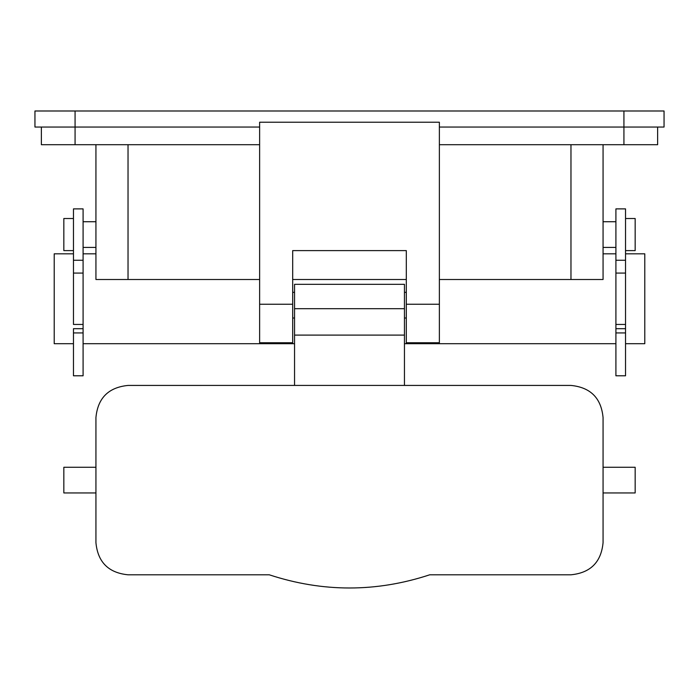 <?xml version="1.0" encoding="UTF-8"?>
<svg xmlns="http://www.w3.org/2000/svg" width="699" height="699" viewBox="0 0 699 699"><rect width="100%" height="100%" fill="white"/><g stroke="black" fill="none" stroke-linecap="round" stroke-linejoin="round"><path stroke-width="1.05" d="M439.374 279.504L570.969 279.504L570.969 144.702M95.938 144.702L95.938 279.504L259.626 279.504M292.689 279.504L406.311 279.504M603.062 144.702L603.062 279.504L570.969 279.504M259.626 144.702L75.073 144.702L75.073 127.043L34.95 127.043L34.95 110.992L623.927 110.992L623.927 127.043L664.05 127.043L664.05 110.992L623.927 110.992M657.628 127.043L657.628 144.702L439.374 144.702M75.073 144.702L41.372 144.702L41.372 127.043M625.535 250.618L635.164 250.618L635.164 218.516L625.535 218.516M73.465 250.618L63.836 250.618L63.836 218.516L73.465 218.516M625.535 343.698L644.793 343.698L644.793 253.824L625.535 253.824M73.465 343.698L54.207 343.698L54.207 253.824L73.465 253.824M83.094 253.824L95.938 253.824M603.062 253.824L615.906 253.824M83.094 343.698L259.626 343.698L259.626 342.755L292.689 342.755L292.689 250.618L406.311 250.618L406.311 304.24L439.374 304.24L439.374 343.698L615.906 343.698M259.626 343.698L294.55 343.698M404.45 343.698L406.311 343.698L406.311 304.24M625.535 260.246L625.535 208.887L615.906 208.887L615.906 324.441L625.535 324.441L625.535 260.246L615.906 260.246M625.535 328.687L615.906 328.687L615.906 375.791L625.535 375.791L625.535 324.441M615.906 328.687L615.906 324.441M73.465 208.887L83.094 208.887L83.094 260.246L73.465 260.246L73.465 208.887M73.465 273.082L83.094 273.082L83.094 324.441L73.465 324.441L73.465 260.246M83.094 273.082L83.094 260.246M83.094 328.687L83.094 375.791L73.465 375.791L73.465 328.687L83.094 328.687L83.094 324.441M406.311 343.698L439.374 343.698M259.626 122.229L439.374 122.229L259.626 122.229L259.626 342.755M292.689 343.698L292.689 342.755M439.374 122.229L439.374 304.24M292.689 318.019L294.55 318.019M292.689 292.339L294.55 292.339M294.55 385.42L294.55 284.318L404.45 284.318L404.45 385.42L128.031 385.429C108.502 387.368 97.799 398.063 95.938 417.521L95.938 542.704C97.799 562.153 108.502 572.857 128.031 574.796L269.255 574.796C322.755 592.385 376.245 592.385 429.745 574.796L570.969 574.796C590.498 572.857 601.201 562.153 603.062 542.704L603.062 417.521C601.201 398.063 590.498 387.368 570.969 385.429L404.45 385.429M404.45 292.339L406.311 292.339M404.45 318.019L406.311 318.019M603.062 492.952L635.164 492.952L635.164 467.273L603.062 467.273M95.938 492.952L63.836 492.952L63.836 467.273L95.938 467.273M664.05 110.992L664.05 127.043M439.374 127.043L623.927 127.043L623.927 144.702M75.073 110.992L75.073 127.043L259.626 127.043M128.031 279.504L128.031 144.702M615.906 332.934L625.535 332.934M625.535 273.082L615.906 273.082M73.465 332.934L83.094 332.934M406.311 342.755L439.374 342.755M259.626 304.24L292.689 304.24M294.55 308.696L404.45 308.696M294.55 335.101L404.45 335.101M615.906 247.411L603.062 247.411M615.906 221.732L603.062 221.732M95.938 247.411L83.094 247.411M95.938 221.732L83.094 221.732"/></g></svg>
